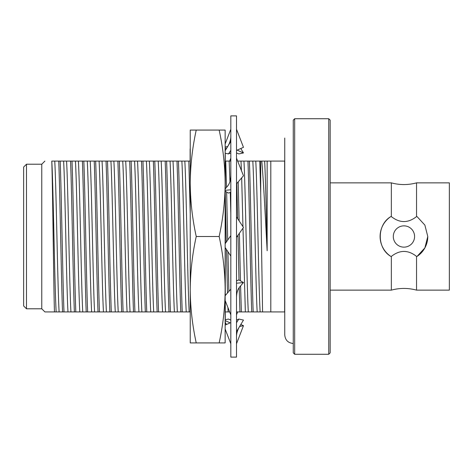 <?xml version="1.0" encoding="UTF-8"?>
<svg xmlns="http://www.w3.org/2000/svg" width="473" height="473" viewBox="0 0 473 473"><rect width="100%" height="100%" fill="white"/><g stroke="black" fill="none" stroke-linecap="round" stroke-linejoin="round"><path stroke-width="0.71" d="M230.824 357.115L230.824 115.885L236.5 115.885L236.5 357.115L230.824 357.115M236.5 158.1L243.477 175.785L236.5 183.843M225.148 191.193L228.5 193.09L230.824 192.127M225.148 190.329L230.824 189.785M230.824 175.034C230.818 179.947 229.659 183.743 227.342 186.415L225.148 188.952M236.5 129.235L243.477 147.328L236.5 150.408M196.236 236.5C192.357 254.208 190.359 271.945 190.241 289.713C190.359 307.462 192.357 325.199 196.236 342.925L190.241 342.925L190.241 183.288C190.359 201.025 192.351 218.763 196.236 236.5L219.153 236.5C223.037 218.763 225.03 201.025 225.148 183.288L225.148 130.075L219.153 130.075C223.037 147.812 225.03 165.55 225.148 183.288L225.148 153.211L228.5 153.938L230.824 152.909M228.5 153.938L230.824 150.272M225.266 150.574L225.148 147.812L225.148 150.769L230.824 141.332M225.148 143.958L230.824 129.235M225.148 147.044L227.726 146.488M237.127 150.13L243.477 152.933L238.824 153.938L236.5 152.909M240.81 148.504L243.477 152.933M226.514 148.504L225.266 147.954M229.647 161.08L230.824 158.1M236.5 314.9L237.677 311.92M225.266 322.426L226.514 324.496M225.266 319.76L228.5 319.062L230.824 320.091M240.81 324.496L243.477 325.672L239.598 326.512M236.5 343.765L243.477 325.672M230.197 322.87L225.266 320.694M225.148 329.042L230.824 343.765M236.5 331.668L243.477 320.067L238.824 319.062L236.5 322.728M238.824 319.062L236.5 320.091M230.824 322.592L225.148 325.099M225.266 325.093L225.148 300.509L230.824 314.9M236.5 297.966C236.506 293.053 237.665 289.257 239.982 286.585L243.477 282.547L238.824 279.91L236.5 280.873M236.5 283.215L243.477 282.547M230.824 289.157L225.148 295.714L225.148 289.713C225.03 307.462 223.031 325.199 219.153 342.925L196.236 342.925M230.824 235.607L225.148 243.713M236.5 237.393L243.477 227.436L236.5 216.918M225.148 247.527L230.824 256.082M190.241 183.288L190.241 130.075L196.236 130.075C192.351 147.812 190.359 165.55 190.241 183.288M219.153 130.075L196.236 130.075M219.153 236.5C223.031 254.208 225.03 271.945 225.148 289.713L225.148 342.925L219.153 342.925M225.148 183.288L225.148 289.713M190.241 147.812L190.241 150.065M190.122 148.853L190.122 161.08M190.241 325.188L190.241 189.431M225.266 325.046L225.266 300.81M225.266 295.578L225.266 247.704M225.266 243.542L225.266 191.258M225.266 188.816L225.266 153.24M449.35 236.5L449.35 182.862L416.542 182.862L416.542 216.593L417.056 216.593L424.878 225.101L427.781 236.5L424.878 247.899L417.056 256.407L416.542 256.407L416.542 290.138L449.35 290.138L449.35 236.5M417.056 256.407A23.839 23.839 0 0 0 427.781 236.5M416.542 216.593C408.116 223.221 399.72 223.221 391.342 216.593L391.342 182.862C399.744 185.132 408.14 185.132 416.542 182.862M416.542 290.138C408.14 287.868 399.744 287.868 391.342 290.138L391.342 256.407C399.768 249.779 408.164 249.779 416.542 256.407M391.342 256.407L390.828 256.407A23.839 23.839 0 0 1 390.828 216.593L391.342 216.593M414.585 236.5A10.643 10.643 0 0 1 398.621 245.718A10.643 10.643 0 0 1 398.621 227.282A10.643 10.643 0 0 1 414.585 236.5M390.828 256.407C376.75 248.236 376.75 224.77 390.828 216.593M26.488 164.208L26.488 308.792L23.65 305.954L23.65 167.046L26.488 164.208L41.772 164.208L41.772 308.792L44.9 311.92L54.454 311.92L44.9 311.92M41.772 164.208L44.9 161.08M190.241 161.08L51.77 161.08C52.68 184.387 53.579 283.215 54.454 311.92L190.122 311.92M284.746 334.967L284.746 138.033L284.746 161.08L270.798 161.08L270.798 311.92L284.746 311.92L284.746 334.967C285.249 340.134 288.087 342.972 293.26 343.481M270.798 161.08L267.144 161.08L267.144 250.761C265.347 216.959 263.473 179.911 261.782 161.08L260.706 161.08L260.706 193.215L262.568 311.92L270.798 311.92M260.706 161.08L259.766 161.08L260.706 193.215M259.766 161.08L249.372 161.08C250.619 191.695 251.943 281.305 253.191 311.92L262.568 311.92M249.372 161.08L247.941 161.08C249.182 191.695 250.507 281.305 251.754 311.92L253.191 311.92M238.203 181.88L239.131 220.885M239.391 233.266L240.45 280.832M240.574 285.893L241.366 311.92L251.754 311.92M236.807 183.489L237.647 218.644M237.996 235.258L238.989 280.004M239.184 287.614L239.929 311.92L241.366 311.92M230.824 161.08L225.722 161.08L226.52 187.367M226.638 192.032L227.702 240.059M227.951 251.748L228.897 291.386M229.523 311.606L229.647 311.92M225.722 161.08L225.148 161.08M225.183 191.21L226.307 242.052M226.466 249.513L227.501 292.994M227.939 307.58L228.104 311.92L229.541 311.92M188.816 161.08L190.241 213.843M178.422 161.08C179.669 191.695 180.993 281.305 182.241 311.92M176.991 161.08C178.232 191.695 179.557 281.305 180.804 311.92M166.597 161.08C167.844 191.695 169.168 281.305 170.416 311.92M165.166 161.08C166.407 191.695 167.732 281.305 168.979 311.92M154.772 161.08C156.019 191.695 157.343 281.305 158.591 311.92M153.341 161.08C154.582 191.695 155.907 281.305 157.154 311.92M142.947 161.08C144.194 191.695 145.518 281.305 146.766 311.92M141.516 161.08C142.757 191.695 144.082 281.305 145.329 311.92M131.122 161.08C132.369 191.695 133.693 281.305 134.941 311.92M129.691 161.08C130.932 191.695 132.257 281.305 133.504 311.92M119.297 161.08C120.544 191.695 121.868 281.305 123.116 311.92M117.866 161.08C119.107 191.695 120.432 281.305 121.679 311.92M107.472 161.08C108.719 191.695 110.043 281.305 111.291 311.92M106.041 161.08C107.282 191.695 108.607 281.305 109.854 311.92M95.647 161.08C96.894 191.695 98.218 281.305 99.466 311.92M94.216 161.08C95.457 191.695 96.782 281.305 98.029 311.92M83.822 161.08C85.069 191.695 86.393 281.305 87.641 311.92M82.391 161.08C83.632 191.695 84.957 281.305 86.204 311.92M71.997 161.08C73.244 191.695 74.568 281.305 75.816 311.92M70.566 161.08C71.807 191.695 73.132 281.305 74.379 311.92M60.172 161.08C61.419 191.695 62.743 281.305 63.991 311.92M58.741 161.08C59.982 191.695 61.307 281.305 62.554 311.92M284.634 161.08L284.634 311.92M51.788 161.08C53.242 185.239 54.702 287.761 56.157 311.92M63.613 161.08C65.067 185.239 66.527 287.761 67.982 311.92M75.438 161.08C76.892 185.239 78.352 287.761 79.807 311.92M87.263 161.08C88.717 185.239 90.177 287.761 91.632 311.92M99.088 161.08C100.542 185.239 102.002 287.761 103.457 311.92M110.913 161.08C112.367 185.239 113.827 287.761 115.282 311.92M122.738 161.08C124.192 185.239 125.652 287.761 127.107 311.92M134.563 161.08C136.017 185.239 137.477 287.761 138.932 311.92M146.388 161.08C147.842 185.239 149.302 287.761 150.757 311.92M158.213 161.08C159.667 185.239 161.127 287.761 162.582 311.92M170.038 161.08C171.492 185.239 172.952 287.761 174.407 311.92M181.863 161.08C183.317 185.239 184.777 287.761 186.232 311.92M229.163 161.08L229.967 181.52M230.274 192.357L230.824 213.684M247.941 161.08L240.988 161.08L241.431 170.605M241.679 177.86L242.956 226.65M242.986 228.128L245.357 311.92M240.988 161.08L237.547 161.08M252.813 161.08C254.267 185.239 255.727 287.761 257.182 311.92M267.144 161.08L264.638 161.08C265.465 175.057 266.334 214.878 267.144 250.761M264.638 161.08L261.782 161.08M54.744 161.08C56.198 185.239 57.659 287.761 59.113 311.92M66.569 161.08C68.023 185.239 69.484 287.761 70.938 311.92M78.394 161.08C79.848 185.239 81.309 287.761 82.763 311.92M90.219 161.08C91.673 185.239 93.134 287.761 94.588 311.92M102.044 161.08C103.498 185.239 104.959 287.761 106.413 311.92M113.869 161.08C115.323 185.239 116.784 287.761 118.238 311.92M125.694 161.08C127.148 185.239 128.609 287.761 130.063 311.92M137.519 161.08C138.973 185.239 140.434 287.761 141.888 311.92M149.344 161.08C150.798 185.239 152.259 287.761 153.713 311.92M161.169 161.08C162.623 185.239 164.084 287.761 165.538 311.92M172.994 161.08C174.448 185.239 175.909 287.761 177.363 311.92M184.819 161.08C186.273 185.239 187.734 287.761 189.188 311.92M243.944 161.08C245.398 185.239 246.859 287.761 248.313 311.92M255.769 161.08C257.223 185.239 258.684 287.761 260.138 311.92M225.266 311.92L228.104 311.92M236.488 311.92L239.929 311.92M294.679 354.277L293.26 352.858L293.26 120.142L294.679 118.723L328.735 118.723L328.735 354.277L294.679 354.277L294.679 118.723M328.735 118.723L330.154 120.142L330.154 352.858L328.735 354.277M228.045 145.95C230.014 142.426 230.942 139.009 230.824 135.698M239.279 327.05C237.31 330.574 236.382 333.991 236.5 337.302M391.342 182.862L330.154 182.862M391.342 290.138L330.154 290.138M26.488 308.792L41.772 308.792"/></g></svg>
